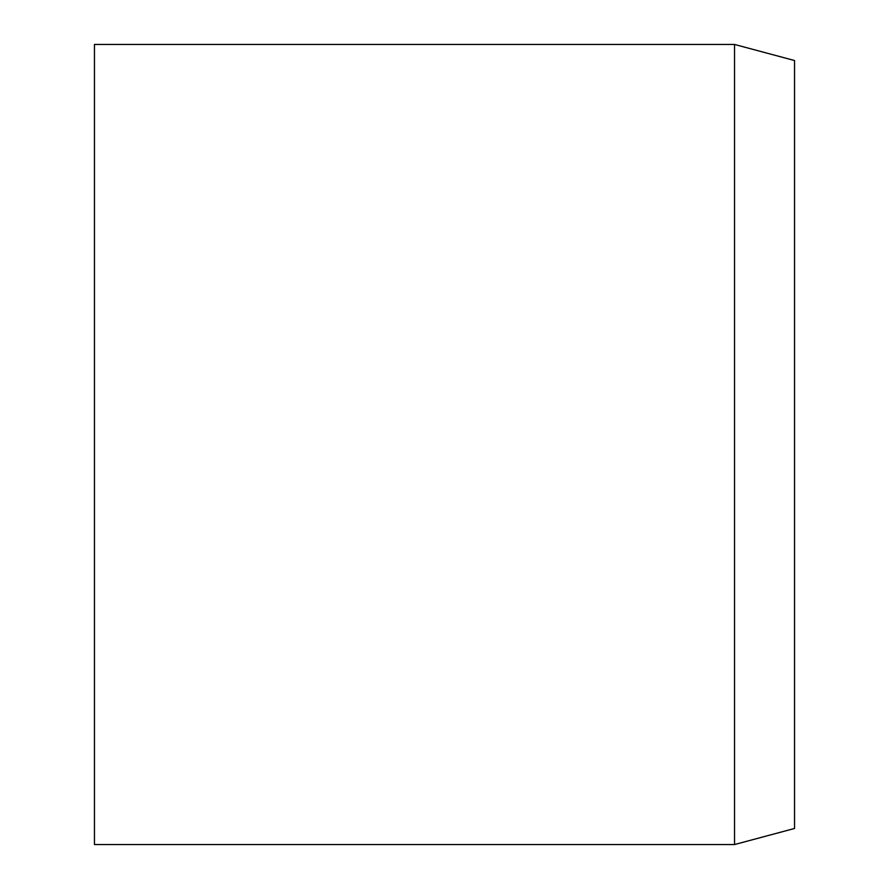 <?xml version="1.0" encoding="UTF-8"?>
<svg xmlns="http://www.w3.org/2000/svg" width="889" height="889" viewBox="0 0 889 889"><rect width="100%" height="100%" fill="white"/><g stroke="black" fill="none" stroke-linecap="round" stroke-linejoin="round"><path stroke-width="1.33" d="M734.536 44.45L734.536 844.55L94.456 844.55L94.456 44.45L734.536 44.45L794.544 60.53L794.544 828.47L734.536 844.55"/></g></svg>
